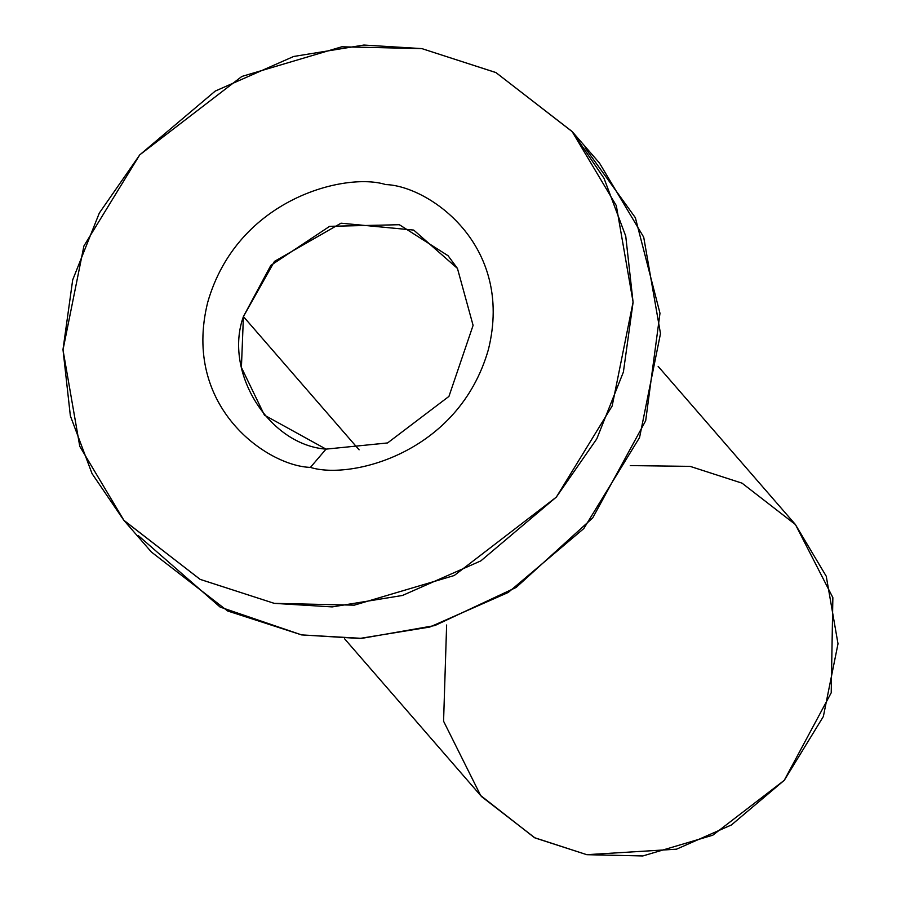 <?xml version="1.0" encoding="UTF-8"?>
<svg xmlns="http://www.w3.org/2000/svg" width="901" height="901" viewBox="0 0 901 901"><rect width="100%" height="100%" fill="white"/><g stroke="black" fill="none" stroke-linecap="round" stroke-linejoin="round"><path stroke-width="1.35" d="M421.848 48.609L341.794 46.796L241.873 76.439L139.813 154.792L99.324 213.041L72.688 279.896L62.991 349.588L70.357 415.845L92.06 473.644L123.786 520.226L200.09 579.354L274.242 603.355L354.284 605.157L454.205 575.525L556.266 497.161L596.755 438.911L623.391 372.057L633.088 302.364L625.733 236.107L604.03 178.319L572.293 131.726L495.989 72.609L421.848 48.609L495.877 72.542L572.079 131.478L616.307 205.619L633.088 302.049L612.162 405.979L556.413 497.003L480.841 560.884L402.443 595.471L332.199 606.902L274.242 603.355L200.213 579.411L124 520.474L79.772 446.344L62.991 349.903L83.917 245.973L139.678 154.949L215.249 91.069L293.647 56.481L363.88 45.05L421.848 48.609M310.417 467.394C267.834 466.2 181.72 407.477 207.658 302.488C237.425 198.141 346.119 172.012 385.673 184.57C428.245 185.752 514.358 244.486 488.421 349.475C458.665 453.822 349.971 479.951 310.417 467.394C349.971 479.951 458.665 453.822 488.421 349.475C514.358 244.486 428.245 185.752 385.673 184.57C346.119 172.012 237.425 198.141 207.658 302.488C181.72 407.477 267.834 466.2 310.417 467.394L326.016 449.126L387.576 442.943L448.946 396.395L473.093 325.374L457.449 268.419L448.079 255.738L399.346 224.709L329.665 226.32L270.852 265.367L243.416 316.566L241.412 367.462L264.444 415.158L326.016 449.126C268.825 444.857 223.403 371.955 243.416 316.566L359.105 449.824L243.416 316.566L274.456 261.403L341.017 223.2L413.705 230.082L457.449 268.419L473.093 325.374L448.946 396.395L387.576 442.943L326.016 449.126L310.417 467.394M124 520.474L151.402 552.031L227.615 610.968L301.632 634.912L359.6 638.471L429.833 627.028L508.243 592.453L583.803 528.56L639.564 437.537L660.489 333.607L643.708 237.177L599.48 163.047L572.079 131.478M585.098 147.854L635.363 217.715L659.982 313.255L645.69 420.711L592.723 517.895L516.104 587.463L434.856 625.553L361.74 638.37L301.632 634.912L220.148 607.094L138.382 535.667M344.497 638.696L481.652 796.675L534.991 837.93L586.81 854.689L676.55 849.17L731.432 824.956L784.332 780.243L823.356 716.52L838.009 643.776L826.262 576.268L795.301 524.382L658.158 366.392M630.261 465.592L690.132 466.369L742.041 483.161L795.448 524.551L832.862 597.622L831.218 692.779L784.23 780.356L712.792 835.204L642.852 855.95L586.81 854.689L534.451 837.66L480.672 795.538L443.574 721.217L446.626 625.012"/></g></svg>
